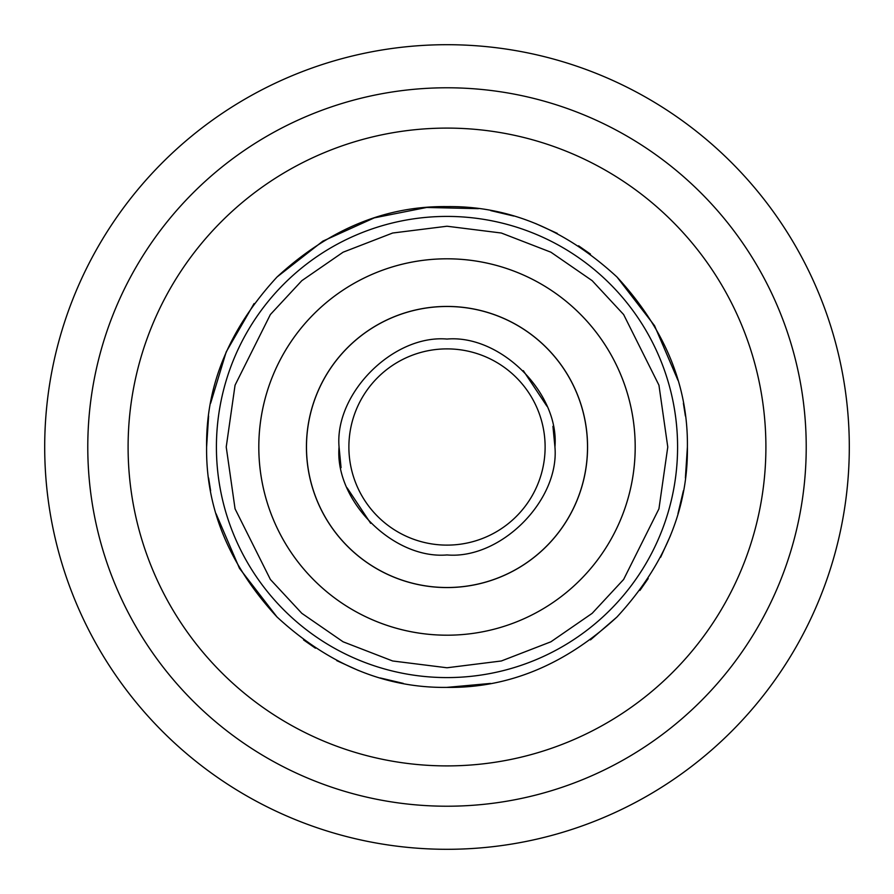<?xml version="1.0" encoding="UTF-8"?>
<svg xmlns="http://www.w3.org/2000/svg" width="894" height="894" viewBox="0 0 894 894"><rect width="100%" height="100%" fill="white"/><g stroke="black" fill="none" stroke-linecap="round" stroke-linejoin="round"><path stroke-width="1.34" d="M44.7 447A402.3 402.3 0 0 1 447 44.7A402.3 402.3 0 0 1 849.3 447A402.3 402.3 0 0 1 447 849.3A402.3 402.3 0 0 1 44.7 447A402.3 402.3 0 0 0 447 849.3A402.3 402.3 0 0 0 849.3 447M685.396 416.012L683.385 403.261M677.954 380.285L654.531 325.673L617.005 277.028M590.442 254.086L578.552 245.794M557.253 233.368L535.484 223.478M513.692 216.035L490.739 210.615M478.391 208.66L426.65 207.464L374.251 217.868L322.846 241.145L277.028 276.995M254.086 303.558L226.193 351.945L210.615 403.261M208.604 416.056L206.603 447C205.855 385.392 229.322 328.735 277.017 277.017C328.724 229.322 385.392 205.855 447 206.603C508.608 205.855 565.265 229.322 616.983 277.017C664.678 328.724 688.145 385.392 687.397 447C688.145 508.608 664.678 565.265 616.983 616.983C565.276 664.678 508.608 688.145 447 687.397C385.392 688.145 328.735 664.678 277.017 616.983C229.322 565.276 205.855 508.608 206.603 447M447 216.415A230.585 230.585 0 0 1 677.585 447A230.585 230.585 0 0 1 447 677.585A230.585 230.585 0 0 1 216.415 447A230.585 230.585 0 0 1 447 216.415M281.141 358.081A39.738 39.738 0 0 1 281.141 358.069A188.198 188.198 0 0 0 258.981 455.158A39.738 39.738 0 0 1 258.992 455.147M635.019 455.158A39.738 39.738 0 0 0 635.008 455.147A39.738 39.738 0 0 1 635.019 455.158A188.198 188.198 0 0 0 612.859 358.069A39.738 39.738 0 0 1 612.859 358.081M570.596 305.089A39.738 39.738 0 0 1 570.607 305.089A188.198 188.198 0 0 0 480.883 261.875A39.738 39.738 0 0 1 480.894 261.886M337.027 359.533A140.514 140.514 0 0 0 309.972 478.089M554.939 447C559.588 500.629 500.64 559.588 447 554.939C393.371 559.588 334.412 500.64 339.061 447C334.412 393.371 393.36 334.412 447 339.061C500.629 334.412 559.588 393.36 554.939 447L552.939 426.315M545.116 447A98.116 98.116 0 0 1 447 545.116A98.116 98.116 0 0 1 348.883 447A98.116 98.116 0 0 1 447 348.883A98.116 98.116 0 0 1 545.116 447M370.675 523.325L347.084 487.811M341.061 467.685L339.061 447M765.901 447A318.901 318.901 0 0 1 447 765.901A318.901 318.901 0 0 1 128.099 447A318.901 318.901 0 0 1 447 128.099A318.901 318.901 0 0 1 765.901 447M447 635.198A188.198 188.198 0 0 1 258.802 447A188.198 188.198 0 0 1 447 258.802A188.198 188.198 0 0 1 635.198 447A188.198 188.198 0 0 1 447 635.198A188.187 188.187 0 0 0 635.187 447A188.187 188.187 0 0 0 447 258.813A188.187 188.187 0 0 0 258.813 447A188.187 188.187 0 0 0 447 635.187M447 306.486A140.514 140.514 0 0 1 587.514 447A140.514 140.514 0 0 1 447 587.514A140.514 140.514 0 0 1 306.486 447A140.514 140.514 0 0 1 447 306.486M556.738 359.254A140.514 140.514 0 0 0 447.179 306.486M208.604 477.988L210.615 490.739M216.046 513.715L239.469 568.327L276.995 616.972M303.558 639.914L315.448 648.206M336.747 660.632L358.516 670.522M380.308 677.965L403.261 683.385M446.754 687.397L490.482 683.429M590.476 639.892L616.972 617.005M639.914 590.442L648.206 578.552M660.632 557.253L670.522 535.495M677.976 513.659L683.385 490.739M685.396 477.944L687.397 447M446.821 306.486A140.514 140.514 0 0 0 337.262 359.254M310.05 478.446A140.514 140.514 0 0 0 385.873 573.512M523.325 370.675L546.916 406.189M447 306.43A140.57 140.57 0 0 0 306.43 447A140.57 140.57 0 0 0 447 587.57A140.57 140.57 0 0 0 587.57 447A140.57 140.57 0 0 0 447 306.43M87.78 447A359.22 359.22 0 0 1 447 87.78A359.22 359.22 0 0 1 806.22 447A359.22 359.22 0 0 1 447 806.22A359.22 359.22 0 0 1 87.78 447M667.773 447L658.945 508.82L623.621 579.468L592.163 613.34L550.894 641.803L501.344 660.979L447 667.773L392.656 660.979L343.106 641.803L301.837 613.34L270.379 579.468L235.055 508.82L226.227 447L235.055 385.18L270.379 314.532L301.837 280.66L343.106 252.197L392.656 233.021L447 226.227L501.344 233.021L550.894 252.197L592.163 280.66L623.621 314.532L658.945 385.18L667.773 447M447 677.585A230.585 230.585 0 0 1 216.415 447M348.883 447A98.116 98.116 0 0 1 447 348.883"/></g></svg>
